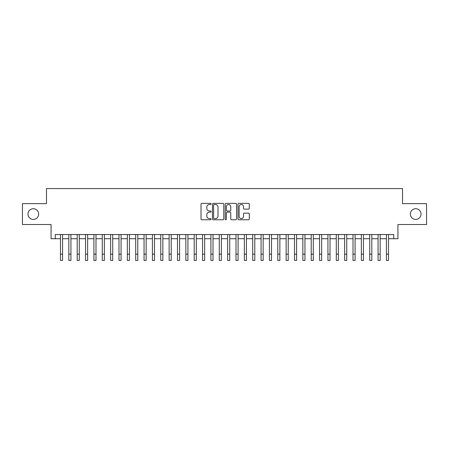<?xml version="1.0" encoding="UTF-8"?>
<svg xmlns="http://www.w3.org/2000/svg" width="449" height="449" viewBox="0 0 449 449"><rect width="100%" height="100%" fill="white"/><g stroke="black" fill="none" stroke-linecap="round" stroke-linejoin="round"><path stroke-width="0.67" d="M211.125 203.936A0.572 0.572 0 0 0 210.553 203.363L201.837 203.363A0.819 0.819 0 0 0 201.017 204.183L201.017 218.949A0.819 0.819 0 0 0 201.837 219.769L210.553 219.769A0.572 0.572 0 0 0 211.125 219.196A0.572 0.572 0 0 0 210.553 218.624L209.425 218.624A2.627 2.627 0 0 1 206.798 215.997L206.798 214.768A2.627 2.627 0 0 1 209.425 212.141L210.553 212.141A0.572 0.572 0 0 0 211.125 211.569A0.572 0.572 0 0 0 210.553 210.991L209.425 210.991A2.627 2.627 0 0 1 206.798 208.364L206.798 207.135A2.627 2.627 0 0 1 209.425 204.508L210.553 204.508A0.572 0.572 0 0 0 211.125 203.936M410.335 214.072A5.349 5.349 0 0 0 415.684 219.421A5.349 5.349 0 0 0 421.033 214.072A5.349 5.349 0 0 0 415.684 208.723A5.349 5.349 0 0 0 410.335 214.072M27.967 214.072A5.349 5.349 0 0 0 33.316 219.421A5.349 5.349 0 0 0 38.665 214.072A5.349 5.349 0 0 0 33.316 208.723A5.349 5.349 0 0 0 27.967 214.072M248.477 209.144A0.819 0.819 0 0 0 249.296 208.325L249.296 204.183A0.819 0.819 0 0 0 248.477 203.363L238.795 203.363A0.819 0.819 0 0 0 237.976 204.183L237.976 218.949A0.819 0.819 0 0 0 238.795 219.769L248.477 219.769A0.819 0.819 0 0 0 249.296 218.949L249.296 213.943A0.819 0.819 0 0 0 248.477 213.123L244.335 213.123A0.819 0.819 0 0 0 243.51 213.943L243.51 216.429A2.194 2.194 0 0 1 241.315 218.624A2.194 2.194 0 0 1 239.121 216.429L239.121 206.708A2.194 2.194 0 0 1 241.315 204.508A2.194 2.194 0 0 1 243.51 206.708L243.51 208.325A0.819 0.819 0 0 0 244.335 209.144L248.477 209.144M55.255 238.728L55.255 234.552L393.745 234.552L393.745 238.728L397.926 238.728L397.926 224.522L426.55 224.522L426.55 203.627L402.523 203.627L402.523 188.58L46.477 188.58L46.477 203.627L22.45 203.627L22.45 224.522L51.074 224.522L51.074 238.728L60.48 238.728M223.782 204.183A0.819 0.819 0 0 0 222.962 203.363L213.281 203.363A0.819 0.819 0 0 0 212.461 204.183L212.461 218.949A0.819 0.819 0 0 0 213.281 219.769L222.962 219.769A0.819 0.819 0 0 0 223.782 218.949L223.782 204.183M226.038 203.363L235.719 203.363A0.819 0.819 0 0 1 236.539 204.183L236.539 218.949A0.819 0.819 0 0 1 235.719 219.769L231.577 219.769A0.819 0.819 0 0 1 230.758 218.949L230.758 212.961A0.819 0.819 0 0 0 229.933 212.141L227.188 212.141A0.819 0.819 0 0 0 226.369 212.961L226.369 219.196A0.572 0.572 0 0 1 225.791 219.769A0.572 0.572 0 0 1 225.218 219.196L225.218 204.183A0.819 0.819 0 0 1 226.038 203.363M62.568 238.728L68.837 238.728M70.925 238.728L77.194 238.728M79.282 238.728L85.551 238.728M87.639 238.728L93.908 238.728M95.996 238.728L102.265 238.728M104.359 238.728L110.622 238.728M112.716 238.728L118.985 238.728M121.073 238.728L127.342 238.728M129.43 238.728L135.699 238.728M137.787 238.728L144.056 238.728M146.144 238.728L152.413 238.728M154.501 238.728L160.77 238.728M162.864 238.728L169.127 238.728M171.221 238.728L177.49 238.728M179.578 238.728L185.847 238.728M187.935 238.728L194.204 238.728M196.292 238.728L202.561 238.728M204.649 238.728L210.918 238.728M213.006 238.728L219.275 238.728M221.368 238.728L227.632 238.728M229.725 238.728L235.994 238.728M238.082 238.728L244.351 238.728M246.439 238.728L252.708 238.728M254.796 238.728L261.065 238.728M263.153 238.728L269.422 238.728M271.51 238.728L277.779 238.728M279.873 238.728L286.136 238.728M288.23 238.728L294.499 238.728M296.587 238.728L302.856 238.728M304.944 238.728L311.213 238.728M313.301 238.728L319.57 238.728M321.658 238.728L327.927 238.728M330.015 238.728L336.284 238.728M338.378 238.728L344.641 238.728M346.735 238.728L353.004 238.728M355.092 238.728L361.361 238.728M363.449 238.728L369.718 238.728M371.806 238.728L378.075 238.728M380.163 238.728L386.432 238.728M388.52 238.728L393.745 238.728M214.184 204.508A0.572 0.572 0 0 0 213.612 205.086L213.612 218.046A0.572 0.572 0 0 0 214.184 218.624L215.374 218.624A2.627 2.627 0 0 0 218.001 215.997L218.001 207.135A2.627 2.627 0 0 0 215.374 204.508L214.184 204.508M230.758 206.748A2.194 2.194 0 0 0 228.563 204.553A2.194 2.194 0 0 0 226.369 206.748L226.369 210.171A0.819 0.819 0 0 0 227.188 210.991L229.933 210.991A0.819 0.819 0 0 0 230.758 210.171L230.758 206.748M60.48 254.151L62.568 254.151L62.568 260.42L60.48 260.42L60.48 234.552M62.568 254.151L62.568 234.552M68.837 260.42L70.925 260.42L68.837 260.42L68.837 234.552M70.925 260.42L70.925 234.552M77.194 260.42L79.282 260.42L77.194 260.42L77.194 234.552M79.282 260.42L79.282 234.552M85.551 260.42L87.639 260.42L85.551 260.42L85.551 234.552M87.639 260.42L87.639 234.552M93.908 260.42L95.996 260.42L93.908 260.42L93.908 234.552M95.996 260.42L95.996 234.552M102.265 260.42L104.359 260.42L102.265 260.42L102.265 234.552M104.359 260.42L104.359 234.552M110.622 260.42L112.716 260.42L110.622 260.42L110.622 234.552M112.716 260.42L112.716 234.552M118.985 260.42L121.073 260.42L118.985 260.42L118.985 234.552M121.073 260.42L121.073 234.552M127.342 260.42L129.43 260.42L127.342 260.42L127.342 234.552M129.43 260.42L129.43 234.552M135.699 260.42L137.787 260.42L135.699 260.42L135.699 234.552M137.787 260.42L137.787 234.552M144.056 260.42L146.144 260.42L144.056 260.42L144.056 234.552M146.144 260.42L146.144 234.552M152.413 260.42L154.501 260.42L152.413 260.42L152.413 234.552M154.501 260.42L154.501 234.552M160.77 260.42L162.864 260.42L160.77 260.42L160.77 234.552M162.864 260.42L162.864 234.552M169.127 260.42L171.221 260.42L169.127 260.42L169.127 234.552M171.221 260.42L171.221 234.552M177.49 260.42L179.578 260.42L177.49 260.42L177.49 234.552M179.578 260.42L179.578 234.552M185.847 260.42L187.935 260.42L185.847 260.42L185.847 234.552M187.935 260.42L187.935 234.552M194.204 260.42L196.292 260.42L194.204 260.42L194.204 234.552M196.292 260.42L196.292 234.552M202.561 260.42L204.649 260.42L202.561 260.42L202.561 234.552M204.649 260.42L204.649 234.552M210.918 260.42L213.006 260.42L210.918 260.42L210.918 234.552M213.006 260.42L213.006 234.552M219.275 260.42L221.368 260.42L219.275 260.42L219.275 234.552M221.368 260.42L221.368 234.552M227.632 260.42L229.725 260.42L227.632 260.42L227.632 234.552M229.725 260.42L229.725 234.552M235.994 260.42L238.082 260.42L235.994 260.42L235.994 234.552M238.082 260.42L238.082 234.552M244.351 260.42L246.439 260.42L244.351 260.42L244.351 234.552M246.439 260.42L246.439 234.552M252.708 260.42L254.796 260.42L252.708 260.42L252.708 234.552M254.796 260.42L254.796 234.552M261.065 260.42L263.153 260.42L261.065 260.42L261.065 234.552M263.153 260.42L263.153 234.552M269.422 260.42L271.51 260.42L269.422 260.42L269.422 234.552M271.51 260.42L271.51 234.552M277.779 260.42L279.873 260.42L277.779 260.42L277.779 234.552M279.873 260.42L279.873 234.552M286.136 260.42L288.23 260.42L286.136 260.42L286.136 234.552M288.23 260.42L288.23 234.552M294.499 260.42L296.587 260.42L294.499 260.42L294.499 234.552M296.587 260.42L296.587 234.552M302.856 260.42L304.944 260.42L302.856 260.42L302.856 234.552M304.944 260.42L304.944 234.552M311.213 260.42L313.301 260.42L311.213 260.42L311.213 234.552M313.301 260.42L313.301 234.552M319.57 260.42L321.658 260.42L319.57 260.42L319.57 234.552M321.658 260.42L321.658 234.552M327.927 260.42L330.015 260.42L327.927 260.42L327.927 234.552M330.015 260.42L330.015 234.552M336.284 260.42L338.378 260.42L336.284 260.42L336.284 234.552M338.378 260.42L338.378 234.552M344.641 260.42L346.735 260.42L344.641 260.42L344.641 234.552M346.735 260.42L346.735 234.552M353.004 260.42L355.092 260.42L353.004 260.42L353.004 234.552M355.092 260.42L355.092 234.552M361.361 260.42L363.449 260.42L361.361 260.42L361.361 234.552M363.449 260.42L363.449 234.552M369.718 260.42L371.806 260.42L369.718 260.42L369.718 234.552M371.806 260.42L371.806 234.552M378.075 260.42L380.163 260.42L378.075 260.42L378.075 234.552M380.163 260.42L380.163 234.552M386.432 260.42L388.52 260.42L386.432 260.42L386.432 234.552M388.52 260.42L388.52 234.552M68.837 254.151L70.925 254.151M77.194 254.151L79.282 254.151M85.551 254.151L87.639 254.151M93.908 254.151L95.996 254.151M102.265 254.151L104.359 254.151M110.622 254.151L112.716 254.151M118.985 254.151L121.073 254.151M127.342 254.151L129.43 254.151M135.699 254.151L137.787 254.151M144.056 254.151L146.144 254.151M152.413 254.151L154.501 254.151M160.77 254.151L162.864 254.151M169.127 254.151L171.221 254.151M177.49 254.151L179.578 254.151M185.847 254.151L187.935 254.151M194.204 254.151L196.292 254.151M202.561 254.151L204.649 254.151M210.918 254.151L213.006 254.151M219.275 254.151L221.368 254.151M227.632 254.151L229.725 254.151M235.994 254.151L238.082 254.151M244.351 254.151L246.439 254.151M252.708 254.151L254.796 254.151M261.065 254.151L263.153 254.151M269.422 254.151L271.51 254.151M277.779 254.151L279.873 254.151M286.136 254.151L288.23 254.151M294.499 254.151L296.587 254.151M302.856 254.151L304.944 254.151M311.213 254.151L313.301 254.151M319.57 254.151L321.658 254.151M327.927 254.151L330.015 254.151M336.284 254.151L338.378 254.151M344.641 254.151L346.735 254.151M353.004 254.151L355.092 254.151M361.361 254.151L363.449 254.151M369.718 254.151L371.806 254.151M378.075 254.151L380.163 254.151M386.432 254.151L388.52 254.151"/></g></svg>

